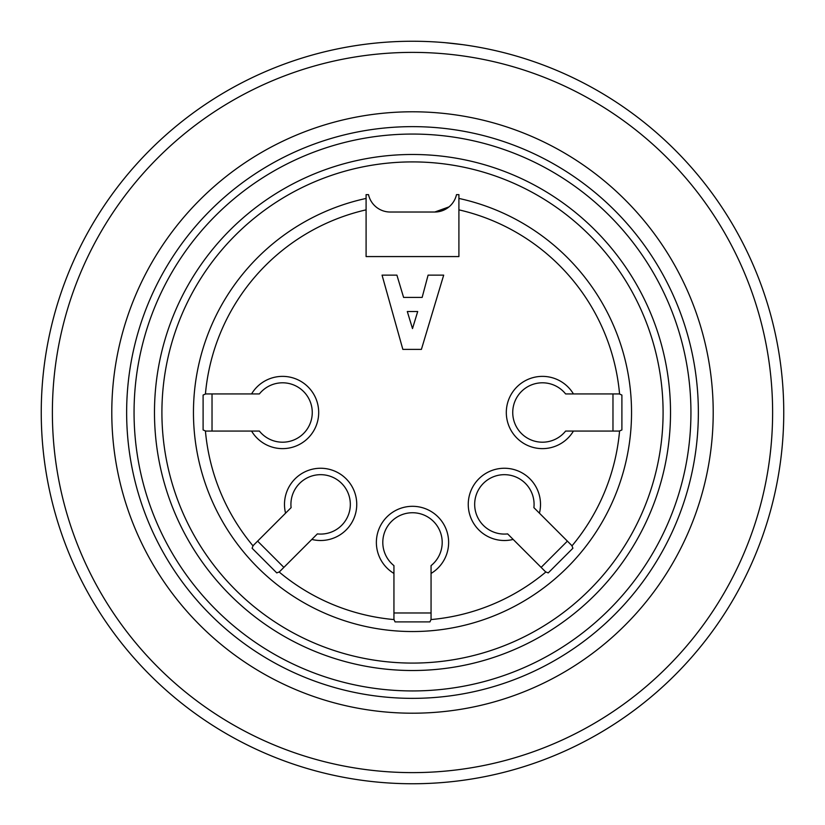 <?xml version="1.0" encoding="UTF-8"?>
<svg xmlns="http://www.w3.org/2000/svg" width="825" height="825" viewBox="0 0 825 825"><rect width="100%" height="100%" fill="white"/><g stroke="black" fill="none" stroke-linecap="round" stroke-linejoin="round"><path stroke-width="1.24" d="M412.5 52.387A360.113 360.113 0 0 1 724.371 592.556A360.113 360.113 0 0 1 100.629 592.556A360.113 360.113 0 0 1 412.5 52.387M412.5 41.25A371.25 371.25 0 0 1 734.013 598.125A371.25 371.25 0 0 1 90.987 598.125A371.25 371.25 0 0 1 412.5 41.25M412.5 111.788A300.713 300.713 0 0 1 672.922 562.856A300.713 300.713 0 0 1 152.078 562.856A300.713 300.713 0 0 1 412.5 111.788M412.5 126.638A285.863 285.863 0 0 0 164.938 555.431A285.863 285.863 0 0 0 660.062 555.431A285.863 285.863 0 0 0 412.5 126.638M412.5 154.481A258.019 258.019 0 0 1 635.951 541.509A258.019 258.019 0 0 1 189.049 541.509A258.019 258.019 0 0 1 412.5 154.481M458.906 194.638L458.906 198.433A219.037 219.037 0 0 1 593.928 535.229A219.037 219.037 0 0 1 231.072 535.229A219.037 219.037 0 0 1 366.094 198.433L366.094 194.638L368.497 194.638A22.275 22.275 0 0 0 390.225 212.025L434.775 212.025A22.275 22.275 0 0 0 456.503 194.638L458.906 194.638M434.775 212.025L449.006 206.889M462.309 44.612L445.036 42.673M205.136 430.908L205.425 430.97A207.9 207.9 0 0 0 253.017 545.872L252.099 548.233L276.767 572.901L279.128 571.983A207.9 207.9 0 0 0 394.03 619.575L395.062 621.895L429.938 621.895L430.97 619.575A207.9 207.9 0 0 0 545.872 571.983L548.233 572.901L572.901 548.233L571.983 545.872A207.9 207.9 0 0 0 619.575 430.97L621.895 429.938L621.895 395.062L619.575 394.03A207.9 207.9 0 0 0 458.906 209.849L458.906 256.575L366.094 256.575L366.094 209.849A207.9 207.9 0 0 0 205.425 394.03L203.105 395.062L203.105 429.938L205.425 430.97A5.569 5.569 0 0 0 206.456 431.062L251.563 431.062A36.135 36.135 0 0 0 305.931 440.055A36.135 36.135 0 0 0 305.931 384.945A36.135 36.135 0 0 0 251.563 393.938L206.456 393.938A5.569 5.569 0 0 0 205.425 394.03M458.906 209.849L458.906 198.433M366.094 198.433L366.094 209.849M279.128 571.983A5.569 5.569 0 0 0 279.933 571.323L311.829 539.426A36.135 36.135 0 0 0 356.627 507.334A36.135 36.135 0 0 0 317.666 468.373A36.135 36.135 0 0 0 285.574 513.171L253.677 545.067A5.569 5.569 0 0 0 253.017 545.872M430.908 619.864L430.97 619.575A5.569 5.569 0 0 0 431.062 618.544L431.062 573.437A36.135 36.135 0 0 0 440.055 519.069A36.135 36.135 0 0 0 384.945 519.069A36.135 36.135 0 0 0 393.938 573.437L393.938 618.544A5.569 5.569 0 0 0 394.03 619.575M571.983 545.872A5.569 5.569 0 0 0 571.323 545.067L539.426 513.171A36.135 36.135 0 0 0 507.334 468.373A36.135 36.135 0 0 0 468.373 507.334A36.135 36.135 0 0 0 513.171 539.426L545.067 571.323A5.569 5.569 0 0 0 545.872 571.983M619.864 394.092L619.575 394.03A5.569 5.569 0 0 0 618.544 393.938L573.437 393.938A36.135 36.135 0 0 0 519.069 384.945A36.135 36.135 0 0 0 519.069 440.055A36.135 36.135 0 0 0 573.437 431.062L618.544 431.062A5.569 5.569 0 0 0 619.575 430.97M507.643 533.899L513.171 539.426L507.643 533.899A29.7 29.7 0 0 1 474.695 505.467A29.7 29.7 0 0 1 505.467 474.695A29.7 29.7 0 0 1 533.899 507.643L539.426 513.171L533.899 507.643M541.128 567.383L567.383 541.128M291.101 507.643L285.574 513.171L291.101 507.643A29.7 29.7 0 0 1 319.533 474.695A29.7 29.7 0 0 1 350.305 505.467A29.7 29.7 0 0 1 317.357 533.899L311.829 539.426L317.357 533.899M257.617 541.128L283.872 567.383M259.38 393.938L251.563 393.938L259.38 393.938A29.7 29.7 0 0 1 302.775 390.741A29.7 29.7 0 0 1 302.775 434.259A29.7 29.7 0 0 1 259.38 431.062L251.563 431.062L259.38 431.062M212.025 393.938L212.025 431.062M393.938 565.62L393.938 573.437L393.938 565.62A29.7 29.7 0 0 1 390.741 522.225A29.7 29.7 0 0 1 434.259 522.225A29.7 29.7 0 0 1 431.062 565.62L431.062 573.437L431.062 565.62M393.938 612.975L431.062 612.975M565.62 431.062L573.437 431.062L565.62 431.062A29.7 29.7 0 0 1 522.225 434.259A29.7 29.7 0 0 1 522.225 390.741A29.7 29.7 0 0 1 565.62 393.938L573.437 393.938L565.62 393.938M612.975 431.062L612.975 393.938M412.5 328.597L407.302 311.52L417.698 311.52L412.5 328.597M421.41 349.387L443.685 275.137L428.093 275.137L422.153 297.412L403.59 297.412L396.907 275.137L382.058 275.137L402.847 349.387L421.41 349.387M412.5 134.062A278.438 278.438 0 0 0 171.363 551.719A278.438 278.438 0 0 0 653.637 551.719A278.438 278.438 0 0 0 412.5 134.062M412.5 161.906A250.594 250.594 0 0 0 195.484 537.797A250.594 250.594 0 0 0 629.516 537.797A250.594 250.594 0 0 0 412.5 161.906"/></g></svg>
